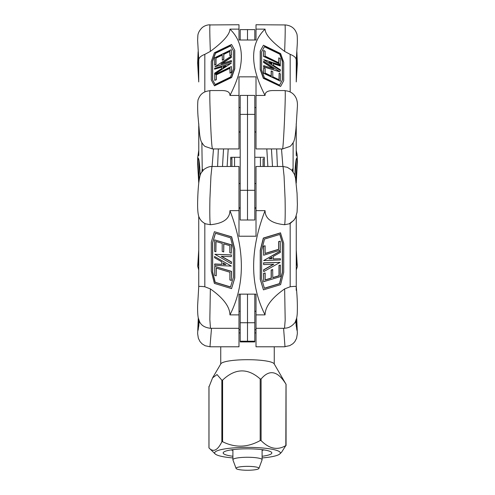 <?xml version="1.0" encoding="UTF-8"?>
<svg xmlns="http://www.w3.org/2000/svg" width="495" height="495" viewBox="0 0 495 495"><rect width="100%" height="100%" fill="white"/><g stroke="black" fill="none" stroke-linecap="round" stroke-linejoin="round"><path stroke-width="0.74" d="M271.805 63.973L271.805 63.267L269.676 62.587M296.214 60.279C296.381 57.952 294.37 55.978 290.175 54.363L284.644 51.393C285.213 35.993 285.355 27.176 285.071 24.936L256.014 24.75L256.014 40.002L238.986 40.002L238.986 29.131L229.946 29.131C245.167 43.851 245.167 65.953 229.946 95.448L238.986 95.448L238.986 76.849L256.014 76.849L256.014 95.448L265.054 95.448C249.833 65.953 249.833 43.851 265.054 29.131L256.014 29.131M225.324 66.231L223.196 66.912L223.196 67.617M238.986 29.131L238.986 24.75L209.929 24.936C209.645 27.176 209.787 35.993 210.356 51.393L204.819 54.363C200.63 55.978 198.619 57.952 198.786 60.279M282.441 148.902C283.264 152.868 286.116 90.368 285.021 90.579M209.979 90.579C209.614 92.392 209.8 102.576 210.524 121.139C211.198 138.773 211.879 148.024 212.559 148.902M256.014 95.448L256.014 148.939L282.478 148.939L289.798 146.495C290.893 146.192 294.154 141.477 294.049 140.71C294.841 138.458 295.088 137.028 296.004 128.453L297.365 106.939C297.897 100.126 295.694 96.172 292.805 93.654C290.522 91.804 287.904 90.845 284.959 90.783M209.998 90.746C204.132 91.16 200.271 93.945 198.408 99.087C197.456 99.495 197.48 110.447 198.105 117.383L199.603 134.034C200.153 138.322 200.822 141.056 201.62 142.238C203.123 144.645 204.305 146.056 205.165 146.471L212.497 148.939L238.986 148.939L238.986 95.448M231.542 44.445L234.766 50.348L234.766 68.774L231.666 77.505L214.508 85.833L211.285 79.936L211.285 61.516L214.391 52.767L231.542 44.445L234.649 50.174L234.649 68.595L231.549 77.325L214.385 85.66M229.946 29.131C229.798 34.409 223.27 41.828 210.356 51.393M210.022 90.548L221.921 90.548C227.36 90.591 230.039 92.225 229.946 95.448M229.804 51.443L223.839 54.339L223.839 59.456L222.335 60.186L222.218 54.889L215.894 57.958L215.894 64.517L214.632 65.13L214.632 57.804L231.301 49.704L231.301 54.951L229.804 55.681L229.804 51.208L223.721 54.159L223.721 59.282L222.218 60.013M222.218 55.124L216.018 58.138L216.018 64.69L214.632 65.13M231.301 49.704L231.425 55.131L229.804 55.681M231.375 66.522L231.499 72.412L229.996 73.142L229.878 68.038L216.21 74.677L216.21 79.602L214.706 80.332L214.706 74.615L231.375 66.522L231.375 72.233L229.878 72.963M229.878 68.273L216.327 74.85L216.327 79.775L214.706 80.332M231.301 56.121L231.301 57.179L221.166 63.799L231.351 60.557L231.351 61.615L214.867 66.806L231.301 56.121L231.425 57.358L221.933 63.552M231.351 60.557L231.474 61.795L214.867 66.806M231.344 63.131L214.75 74.176L214.632 73.198L221.791 68.545L221.791 66.893L214.576 69.189L214.576 68.409L231.344 63.131L214.632 74.002M221.791 67.11L214.576 69.189M230.676 45.886L215.517 53.25L212.671 61.256L212.671 79.98L215.127 84.509M230.571 45.701L233.38 50.892L233.38 68.929L230.503 77.041L215.108 84.521L212.553 79.8L212.553 61.077L215.393 53.076L230.571 45.701M225.974 65.81L223.078 67.691L223.078 66.732L225.974 65.81M280.609 86.446L263.334 78.297L260.228 69.547L260.228 51.127L263.451 45.231L280.609 53.565L283.709 62.296L283.709 80.716L280.609 86.446L263.458 78.117L260.351 69.374L260.351 50.948L263.451 45.231M284.644 51.393C271.73 41.828 265.196 34.409 265.054 29.131M265.054 95.448C264.961 92.225 267.634 90.591 273.079 90.548L284.978 90.548M271.161 75.939L271.161 71.057L272.782 71.608L272.782 76.731L279.106 79.8L279.106 73.241L280.368 73.854L280.368 81.186L263.693 73.087L263.693 67.84L265.196 68.57L265.196 73.043L271.279 76.001L271.279 70.878M278.982 79.738L279.106 73.241M280.368 81.186L263.575 73.266L263.693 67.84M280.294 64.294L263.501 56.381L263.618 50.484L265.122 51.214L265.122 56.139L278.79 62.778L278.79 57.853L280.294 58.583L280.294 64.294L263.618 56.201L263.618 50.484M278.673 62.717L278.79 57.853M280.133 71.948L263.575 66.85L263.693 65.612L273.834 68.842L263.649 62.191L263.649 61.133L280.133 71.948L263.693 66.67L263.693 65.612M273.067 68.595L263.526 62.37L263.649 61.133M280.368 65.785L273.209 63.49L273.209 65.136L280.424 69.851L280.424 70.624L263.656 59.617L280.368 64.987L280.244 65.965L273.209 63.706M280.424 70.624L263.656 59.617M279.588 85.159L282.329 80.103L282.329 61.38L279.768 54.178L264.398 46.716M264.429 77.802L261.614 69.882L261.614 51.845L264.497 46.53L279.892 54.005L282.447 61.207L282.447 79.924L279.607 85.171L264.429 77.802M269.026 62.16L271.922 63.088L271.922 64.053L269.026 62.16M269.249 258.706L271.805 258.607L271.805 257.27M256.014 314.888L265.054 314.888C249.833 284.761 249.833 250.012 265.054 210.641L256.014 210.641L256.014 236.22L238.986 236.22L238.986 210.641L229.946 210.641C245.167 250.012 245.167 284.761 229.946 314.888L238.986 314.888L238.986 294.141L256.014 294.141L256.014 328.309L284.52 328.309L285.182 320.073L284.644 288.901L290.175 286.766C294.37 286.283 296.381 286.259 296.214 286.692L296.214 290.305M284.514 328.142C287.904 328.235 291.029 326.793 293.882 323.817C295.849 321.998 296.988 318.409 297.278 313.038C297.458 306.479 297.464 299.048 296.251 286.562L296.257 286.599M294.191 219.867L290.181 223.486M223.196 262.994L223.196 264.33L225.751 264.441M198.786 286.692C198.619 286.259 200.63 286.283 204.819 286.766L210.356 288.901L209.837 319.492L210.486 328.303C204.652 327.603 200.945 325.24 199.367 321.218C198.037 319.145 197.456 313.88 197.635 305.415L198.749 286.568L198.736 216.197M238.986 210.641L238.986 166.481L211.959 166.481L210.944 176.053L209.929 198.47C209.645 212.862 209.787 221.612 210.356 224.718L205.505 223.82L203.847 222.899M289.674 223.734L284.644 224.718C285.213 221.612 285.355 212.862 285.071 198.47L284.056 176.053L283.041 166.487L287.329 167.31L291.648 170.101L294.346 174.116L295.515 178.039L297.062 193.427L297.384 204.497L297.074 212.163L295.534 217.744L293.77 220.38L289.556 223.48M238.986 208.147L240.199 208.147M254.801 208.147L256.014 208.147M283.041 166.481L256.014 166.481L256.014 210.641M256.014 311.763L256.014 294.141M238.986 294.141L238.986 311.763M211.507 328.309L209.967 346.785L238.986 346.785L238.986 314.888M214.391 231.71L231.666 236.814L234.766 249.133L234.766 278.097L231.549 288.622L214.385 283.406L211.285 271.105L211.285 242.148L214.391 231.71L231.542 236.926L234.649 249.245L234.649 278.209L231.549 288.622M229.946 210.641C229.798 218.778 223.27 223.468 210.356 224.718M210.356 288.901C223.27 297.996 229.798 306.659 229.946 314.888M223.839 243.887L223.721 251.899L222.218 251.441L222.218 243.392L215.894 241.473L215.894 251.776L214.632 251.392L214.632 239.877L231.301 244.945L231.301 253.192L229.804 252.735L229.804 245.699L223.721 243.849L223.721 251.899M216.018 241.511L215.894 251.776M214.632 239.877L231.425 244.833L231.301 253.192M214.706 266.384L231.499 271.347L231.375 280.436L229.878 279.978L229.878 272.238L216.21 268.086L216.21 275.826L214.706 275.369L214.706 266.384L231.375 271.452L231.375 280.436M216.327 268.123L216.21 275.826M214.867 254.281L231.425 254.919L231.301 256.688L221.166 256.274L231.351 262.053L231.351 263.717L214.867 254.281L231.301 255.024L231.301 256.688M221.506 256.292L231.474 261.942L231.351 263.717M214.632 264.076L221.791 264.404L221.791 261.812L214.576 257.722L214.576 256.497L231.344 266.1L214.632 265.339L214.75 263.965L221.791 264.287M214.576 256.497L231.344 266.1M215.474 233.281L212.671 242.699L212.671 272.126L215.232 282.274L230.54 286.927M230.571 237.872L233.38 249.022L233.38 277.386L230.503 287.063L215.108 282.385L212.553 272.238L212.553 242.81L215.393 233.256L230.571 237.872M225.974 264.571L223.078 264.441L223.078 262.925L225.974 264.571M263.458 289.866L260.228 279.316L260.228 250.359L263.328 238.058L280.492 232.842L283.709 243.367L283.709 272.33L280.609 284.65L263.458 289.866L260.351 279.428L260.351 250.47L263.451 238.169L280.609 232.953M284.644 224.718C271.73 223.468 265.196 218.778 265.054 210.641M265.054 314.888C265.196 306.659 271.73 297.996 284.644 288.901M265.196 279.879L271.161 278.072L271.161 270.022L272.665 269.565L272.782 277.726L279.106 275.802L279.106 265.499L280.368 265.116L280.368 276.631L263.693 281.698L263.693 273.45L265.196 272.993L265.196 280.028L271.279 278.184L271.279 270.134L272.782 269.676M272.782 277.577L278.982 275.69L278.982 265.388L280.368 265.116M263.693 281.698L263.575 273.339L265.196 272.993M263.618 255.234L263.501 246.139L265.122 245.792L265.122 253.533L278.79 249.381L278.79 241.64L280.294 241.183L280.294 250.167L263.618 255.234L263.618 246.25L265.122 245.792M265.122 253.391L278.673 249.27L278.673 241.529L280.294 241.183M263.693 271.619L263.693 269.954L273.834 264.206L263.649 264.621L263.649 262.956L280.133 262.369L263.693 271.619L263.575 269.843L273.494 264.219M263.649 264.621L263.526 262.845L280.133 262.369M263.656 260.574L280.244 251.058L280.368 252.431L273.209 256.46L273.209 259.052L280.424 258.755L280.424 259.98L263.656 260.574L280.368 251.169M273.209 258.935L280.424 258.755M264.386 288.189L279.483 283.604L282.329 272.324L282.329 242.897L279.811 234.438M264.429 288.325L261.614 278.883L261.614 250.526L264.497 239.091L279.892 234.413L282.447 243.008L282.447 272.436L279.607 283.715L264.429 288.325M269.026 258.836L271.922 257.202L271.922 258.718L269.026 258.836M296.233 182.89L297.34 162.057L297.019 155.455L296.214 155.548L296.257 125.687M198.514 57.21L198.439 57.173C197.672 56.721 197.864 70.265 198.736 77.901M200.135 175.496C199.801 165.707 199.238 159.99 198.439 158.351C197.629 157.856 197.901 172.656 198.842 179.957M198.736 125.711L198.786 155.548L197.975 155.418L197.66 162.069L198.773 182.909M198.229 53.435L197.684 63.855L198.736 81.434M296.257 77.901C297.136 70.265 297.328 56.721 296.561 57.173L296.48 57.216M296.159 179.957C297.099 172.656 297.371 157.856 296.561 158.351C295.762 159.99 295.199 165.701 294.865 175.484M296.257 81.434L297.316 63.806L296.765 53.423M291.97 170.435L292.774 168.776L292.341 170.855M202.659 170.868L202.226 168.776L203.037 170.447M282.911 166.481L281.507 148.939M213.494 148.939L212.089 166.481M230.713 166.481L230.713 157.286L240.199 157.286M254.801 157.286L264.287 157.286L264.287 166.481M256.014 332.918L254.801 332.918M240.199 332.918L238.986 332.918M198.421 318.539L198.105 330.239L199.33 321.137M198.736 250.062L197.709 266.248L198.544 262.709L198.736 263.315M198.291 317.982L199.516 321.509M197.709 266.248L198.736 270.035M296.227 270.084L297.328 266.632L296.257 250.055M295.478 321.428L296.709 317.976M256.014 328.309L256.014 346.785L284.996 346.785L283.592 328.309M295.657 321.057L296.895 330.239L296.579 318.514M296.257 263.315L296.456 262.709L297.291 266.248M296.053 181.442L295.967 160.324M198.947 181.448L199.033 160.324M296.159 126.819L295.769 130.798M199.231 130.798L198.842 126.831M296.159 319.863L296.159 326.057M198.842 319.931L198.842 326.057L198.842 319.931M240.199 294.141L240.199 341.222L247.5 341.222L247.5 341.915L247.5 322.746L247.5 341.222L254.801 341.222L254.801 294.141M240.199 341.222L240.199 341.915L254.801 341.915L254.801 341.222M247.5 294.141L247.5 322.746L247.5 294.141M240.199 190.309L247.5 190.309L247.5 220.009L247.5 114.376L247.5 190.309L254.801 190.309L254.801 95.411L247.5 95.411L247.5 114.376L247.5 95.411L240.199 95.411L240.199 220.009L254.801 220.009L254.801 190.309M240.199 40.002L240.199 29.613L247.5 29.613L247.5 40.002L247.5 29.613L254.801 29.613L254.801 40.002M258.935 468.307A11.434 1.943 180 0 0 247.141 466.364A11.434 1.943 180 0 0 236.084 468.431A11.434 1.943 180 0 0 247.5 470.25A11.434 1.943 180 0 0 258.91 468.431A11.434 1.943 180 0 0 258.935 468.307M263.068 158.839L263.068 166.481L263.068 158.839L264.287 158.839M231.926 157.286L231.926 166.481M236.084 468.431L232.928 459.898A14.596 2.481 0 0 1 232.904 459.744A14.596 2.481 0 0 1 247.5 457.262A14.596 2.481 0 0 1 262.096 459.744A14.596 2.481 0 0 1 262.072 459.898L258.91 468.431M232.904 449.646L232.904 459.744M234.562 166.481L234.562 157.286M260.438 157.286L260.438 166.481M212.578 377.871L220.869 363.788A26.761 4.548 0 0 1 229.928 360.812A26.761 4.548 0 0 1 257.363 360.014A26.761 4.548 0 0 1 274.131 363.788L285.832 383.947C277.59 370.823 269.342 369.171 261.1 378.997L260.184 378.941C247.655 367.853 235.125 368.243 222.595 380.104L221.853 380.21L217.027 374.554L212.578 377.871L209.168 386.49M208.952 447.901L208.995 447.944C213.283 452.529 217.571 450.487 221.853 441.825L222.595 441.719C235.125 447.956 247.655 447.567 260.184 440.556L261.1 440.612C269.342 448.885 277.59 450.537 285.832 445.562L281.544 452.275L279.854 453.915A32.843 5.581 180 0 0 247.5 447.369A32.843 5.581 180 0 0 215.146 453.915A32.843 5.581 180 0 0 232.904 457.949M262.096 456.26A24.329 4.133 180 0 0 271.464 452.238A24.329 4.133 180 0 0 266.05 450.277A24.329 4.133 180 0 0 241.121 448.959A24.329 4.133 180 0 0 223.536 452.238A24.329 4.133 180 0 0 232.904 456.26M262.096 457.949A32.843 5.581 180 0 0 268.754 457.207A32.843 5.581 180 0 0 279.854 453.915M286.005 384.108L285.832 445.562M263.996 449.912A19.466 3.31 0 0 1 262.096 450.345M232.904 450.345A19.466 3.31 0 0 1 231.004 449.912M290.175 91.99L290.175 54.339M204.819 91.915L204.819 54.363M290.175 286.766L290.175 223.437M204.819 286.809L204.819 223.486M296.214 123.781L296.214 155.548M198.786 123.781L198.786 155.548M203.117 144.515L201.861 142.684L202.226 168.776L201.923 171.833M293.071 171.815L293.145 142.671L291.877 144.521M217.596 166.481L218.338 148.939M223.548 148.939L222.496 166.481M272.498 166.481L271.446 148.939M276.662 148.939L277.404 166.481M256.014 132.047L254.801 132.047M240.199 132.047L238.986 132.047M266.811 148.939L267.863 166.481M227.131 166.481L228.183 148.939M254.801 322.746L240.199 322.746M254.801 114.376L240.199 114.376M222.595 441.719L222.595 380.104M260.184 378.941L260.184 440.556M261.1 440.612L261.1 378.997M221.853 380.21L221.853 441.825M208.995 447.944L208.995 386.329M296.257 81.929L296.257 59.827M198.736 81.929L198.736 59.827M296.245 60.068L297.297 43.721C297.464 37.342 297.198 33.796 296.499 33.078C294.686 28.11 290.843 25.387 284.971 24.905M210.016 24.793C207.071 24.837 204.447 25.79 202.158 27.646C199.522 30.306 198.093 32.918 197.858 35.473L197.629 40.262L198.755 60.068M296.257 286.562L296.257 215.999M205.518 223.802C202.529 222.335 200.469 220.306 199.343 217.72C198.47 216.259 197.926 213.339 197.709 208.952C197.418 204.503 197.783 191.225 198.829 182.42C200.481 171.344 201.168 173.51 203.358 170.107C203.6 169.507 208.135 166.246 211.959 166.506M238.986 328.309L210.486 328.309M296.882 51.647L297.334 63.781L296.257 81.861M296.257 183.119L297.384 161.989L297.111 154.619L296.257 150.573M198.736 150.393L197.697 157.806L197.641 164.136L198.749 183.119M198.736 81.836L197.635 62.964L198.118 51.709M198.736 286.654L198.736 272.207M209.96 346.754L205.178 345.751L202.108 343.87L200.005 341.581L198.334 338.196L197.641 333.655L198.285 317.939M197.691 266.428L198.736 249.919M297.316 266.508L296.257 249.944M296.709 317.957L297.359 333.543L296.561 338.345L294.81 341.68L292.892 343.722L289.73 345.64L285.002 346.618M296.257 286.63L296.257 272.207M230.713 158.839L231.926 158.839M238.986 131.905L240.199 131.905M254.801 131.905L256.014 131.905M238.986 107.576L240.199 107.576M254.801 107.576L256.014 107.576M238.986 207.844L240.199 207.844M254.801 207.844L256.014 207.844M238.986 183.515L240.199 183.515M254.801 183.515L256.014 183.515M238.986 311.275L240.199 311.275M254.801 311.275L256.014 311.275M238.986 329.75L240.199 329.75M254.801 329.75L256.014 329.75M262.096 449.646L262.096 459.744M215.146 453.915L208.946 447.895L208.94 386.546M286.06 445.556L286.06 384.219M220.739 346.785L220.739 364.011M274.261 346.785L274.261 364.011"/></g></svg>
